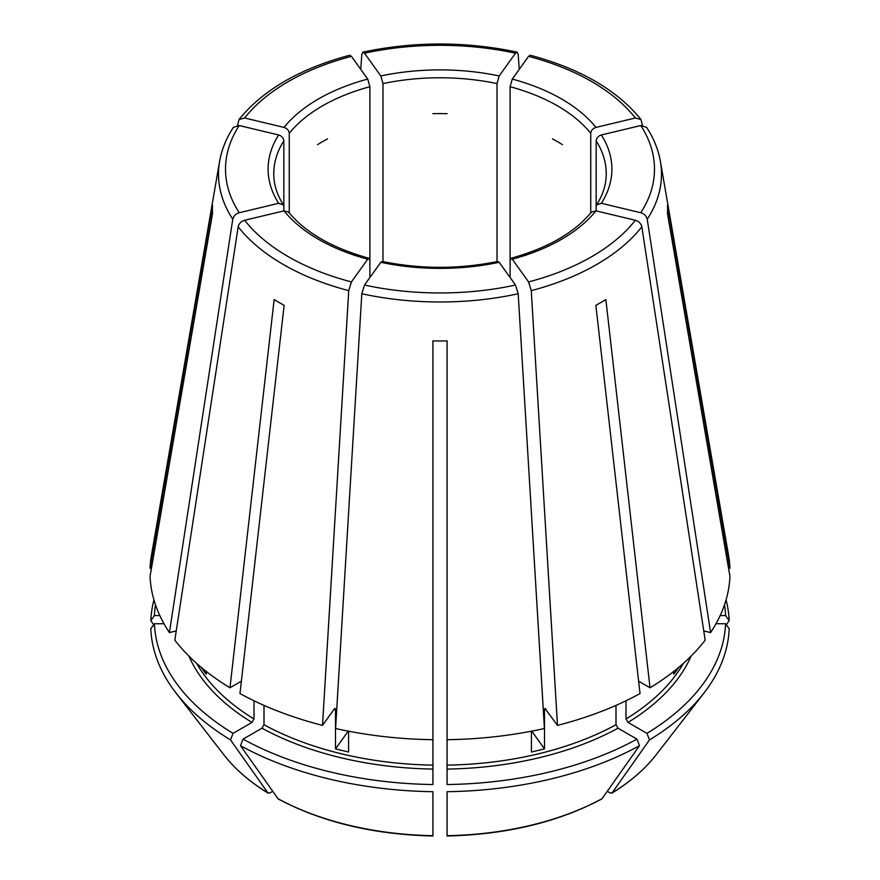 <?xml version="1.0" encoding="UTF-8"?>
<svg xmlns="http://www.w3.org/2000/svg" width="880" height="880" viewBox="0 0 880 880"><rect width="100%" height="100%" fill="white"/><g stroke="black" fill="none" stroke-linecap="round" stroke-linejoin="round"><path stroke-width="1.32" d="M351.428 56.353A214.489 123.838 0 0 0 244.651 117.997L284.031 127.413C287.155 128.48 288.893 130.438 289.256 133.287A166.243 95.975 180 0 1 369.908 86.724L367.741 79.079L351.428 56.353L349.778 55.308M239.239 125.543A214.489 123.838 0 0 0 239.239 212.729L278.619 203.302A171.897 99.242 180 0 1 278.619 134.959L239.239 125.543L233.409 127.358M278.619 134.959C281.743 136.026 283.481 137.984 283.844 140.833L283.844 206.679L283.283 204.809L278.619 203.302M369.908 277.508L369.908 260.777L369.05 258.368L367.741 259.182A171.897 99.242 180 0 1 284.031 210.859L288.486 212.069M497.904 261.481L499.191 262.306A171.897 99.242 180 0 1 380.809 262.306L382.096 261.481M153.934 599.907A289.278 167.013 0 0 0 150.81 620.642L153.703 624.734M591.514 212.069L595.969 210.859A171.897 99.242 180 0 1 512.259 259.182L510.95 258.368L510.092 260.777L510.092 86.724A166.243 95.975 180 0 1 590.744 133.287C591.107 130.438 592.845 128.48 595.969 127.413L635.349 117.997L640.97 119.537L642.477 125.356M188.903 656.095A258.907 149.479 0 0 0 251.988 722.425L233.046 733.359A285.692 164.945 0 0 1 154.396 623.744L163.988 623.744M596.156 140.833C596.519 137.984 598.257 136.026 601.381 134.959A171.897 99.242 180 0 1 601.381 203.302L596.717 204.809L596.156 206.679L596.156 140.833A166.243 95.975 180 0 1 606.243 173.756C606.254 184.261 603.064 194.612 596.662 204.809M261.998 728.2A258.907 149.479 0 0 0 432.927 769.076L432.927 784.542A285.692 164.945 0 0 1 243.056 739.134L261.998 728.2L264 724.735L264 705.386M635.349 117.997A214.489 123.838 0 0 0 528.572 56.353L512.259 79.079L510.092 86.724M447.073 769.076A258.907 149.479 0 0 0 618.002 728.2L636.944 739.134A285.692 164.945 0 0 1 447.073 784.542L447.073 739.695A290.037 167.453 0 0 0 544.423 728.519L518.188 293.755L515.504 285.043L499.191 262.306M618.002 728.2L616 724.735L616 705.386M638.616 681.186L650.023 687.775L605.858 299.552A227.601 131.406 180 0 1 595.859 305.327L640.024 693.55A290.037 167.453 0 0 1 557.491 725.384L544.929 708.378M636.944 739.134L639.485 745.679L601.876 798.93C558.008 822.228 506.407 834.581 447.084 836M284.031 210.859L244.651 220.275C241.142 221.386 238.975 223.564 238.172 226.787L174.834 640.123A290.037 167.453 0 0 0 229.977 687.775L241.384 681.186M201.289 667.403A256.08 147.851 0 0 0 206.206 674.212L206.206 671.396M552.442 138.875A166.243 95.975 180 0 1 562.441 144.65M380.809 262.306L364.496 285.043L361.812 293.755L335.577 728.519A290.037 167.453 0 0 0 432.927 739.695L432.927 340.901A227.601 131.406 180 0 0 447.073 340.901L447.073 739.695M348.216 731.137L335.5 748.858A256.08 147.851 0 0 0 348.579 751.982L348.579 731.203M432.927 113.674A166.243 95.975 180 0 1 447.073 113.674M531.784 731.137L544.5 748.858A256.08 147.851 0 0 1 531.421 751.982L531.421 731.203M317.559 144.65A166.243 95.975 180 0 1 327.558 138.875M601.381 203.302L640.761 212.729C644.281 213.84 646.437 216.018 647.24 219.241L710.589 632.577L703.769 630.949M596.156 210.892L596.156 206.679M673.794 671.396L673.794 674.212A256.08 147.851 0 0 0 678.711 667.403M169.411 632.577A290.037 167.453 0 0 1 150.051 576.378L212.509 213.653A227.601 131.406 180 0 1 212.509 205.48L150.051 568.205A290.037 167.453 0 0 1 151.404 555.654L219.604 161.392A221.496 127.875 0 0 0 232.76 219.241L169.411 632.577L176.231 630.949M154.396 623.744L150.81 628.815A289.278 167.013 0 0 0 175.923 692.912A289.278 167.013 0 0 0 230.505 739.904L268.07 793.133C249.711 781.858 234.993 769.109 223.916 754.864A236.709 136.664 0 0 0 267.696 792.781L269.863 792.968L272.646 791.362M590.744 212.938L590.744 133.287M251.988 722.425L253.99 718.96L253.99 700.777M233.046 733.359L230.505 739.904M367.741 259.182L351.428 281.919L348.744 290.631L322.509 725.384A290.037 167.453 0 0 1 239.976 693.55L284.141 305.327A227.601 131.406 180 0 1 274.142 299.552L229.977 687.775M528.572 56.353L530.222 55.308M382.976 261.602L382.976 83.6A166.243 95.975 180 0 1 497.024 83.6L497.024 261.602M380.809 75.955A171.897 99.242 180 0 1 499.191 75.955L515.504 53.229A214.489 123.838 0 0 0 364.496 53.229L380.809 75.955L382.976 83.6M364.496 53.229L362.879 52.173L361.812 54.461L360.734 69.322M432.927 769.076L432.927 739.695M243.056 739.134L240.515 745.679A289.278 167.013 0 0 0 432.927 791.692L432.927 835.351M716.012 623.744L725.604 623.744A285.692 164.945 0 0 1 646.954 733.359L628.012 722.425L626.01 718.96L626.01 700.777M726.066 599.907A289.278 167.013 0 0 1 729.19 620.642L725.604 615.571A285.692 164.945 0 0 0 724.526 604.78M544.5 748.858L544.5 709.577A256.08 147.851 0 0 0 545.897 709.214M335.5 748.858L335.5 709.577L334.422 708.785L335.071 708.378M240.515 745.679L278.124 798.93C321.992 822.228 373.593 834.581 432.916 836M447.073 835.351L447.073 791.692A289.278 167.013 0 0 0 639.485 745.679M646.954 733.359L649.495 739.904A289.278 167.013 0 0 0 704.077 692.912A289.278 167.013 0 0 0 729.19 628.815L725.604 623.744M649.495 739.904L611.93 793.133C630.289 781.858 645.007 769.109 656.084 754.864L704.077 692.912M656.084 754.864A236.709 136.664 0 0 1 612.304 792.781L610.137 792.968L607.354 791.362M729.19 620.642L726.297 624.734M322.509 725.384L334.422 708.785M155.474 604.78A285.692 164.945 0 0 0 154.396 615.571L159.819 615.571M154.396 615.571L150.81 620.642M151.459 568.205L150.051 568.205M650.023 687.775A290.037 167.453 0 0 0 705.166 640.123L641.828 226.787C641.025 223.564 638.858 221.386 635.349 220.275L595.969 210.859M710.589 632.577A290.037 167.453 0 0 0 729.949 576.378L667.491 213.653A227.601 131.406 180 0 0 667.491 205.48L729.949 568.205A290.037 167.453 0 0 0 728.596 555.654L660.396 161.392C658.328 149.6 653.741 138.248 646.624 127.358M545.578 708.785L544.5 709.577M725.604 615.571L720.181 615.571M728.541 568.205L729.949 568.205M283.844 210.892L283.844 206.679M289.256 212.938L289.256 133.287M369.908 260.777L369.908 86.724M510.092 277.508L510.092 260.777M499.191 75.955L497.024 83.6M512.259 259.182L528.572 281.919L531.256 290.631L557.491 725.384M601.381 134.959L640.761 125.543L646.591 127.358M515.504 53.229L517.121 52.173L518.188 54.461L519.266 69.322M239.239 212.729C235.719 213.84 233.563 216.018 232.76 219.241M244.651 117.997L239.03 119.537L237.523 125.356M284.031 127.413A171.897 99.242 180 0 1 367.741 79.079M283.338 204.809C276.936 194.612 273.746 184.261 273.757 173.756A166.243 95.975 180 0 1 283.844 140.833M512.259 79.079A171.897 99.242 180 0 1 595.969 127.413M447.073 765.138A256.08 147.851 0 0 0 616 724.735M626.01 718.96A256.08 147.851 0 0 0 683.331 663.421M196.669 663.421A256.08 147.851 0 0 0 253.99 718.96M264 724.735A256.08 147.851 0 0 0 432.927 765.138M334.103 709.214A256.08 147.851 0 0 0 335.5 709.577M277.695 798.556A236.709 136.664 0 0 0 432.927 835.681M447.073 835.681A236.709 136.664 0 0 0 602.305 798.556M628.012 722.425A258.907 149.479 0 0 0 691.097 656.095M238.172 226.787A221.496 127.875 0 0 0 348.744 290.631M244.651 220.275A214.489 123.838 0 0 0 351.428 281.919M361.812 293.755A221.496 127.875 0 0 0 518.188 293.755M364.496 285.043A214.489 123.838 0 0 0 515.504 285.043M531.256 290.631A221.496 127.875 0 0 0 641.828 226.787M528.572 281.919A214.489 123.838 0 0 0 635.349 220.275M647.24 219.241A221.496 127.875 0 0 0 660.396 161.392M640.761 212.729A214.489 123.838 0 0 0 640.761 125.543M288.508 212.014C305.448 232.65 332.321 248.083 369.105 258.313M382.074 261.415C420.695 269.302 459.305 269.302 497.926 261.415M510.895 258.313C547.679 248.083 574.552 232.65 591.492 212.014M223.916 754.864L175.923 692.912M640.981 119.493C617.056 90.013 580.151 68.596 530.266 55.253M517.099 52.107C465.696 41.316 414.304 41.316 362.901 52.107M233.376 127.358C226.259 138.248 221.672 149.6 219.604 161.392M239.019 119.493C262.944 90.013 299.849 68.596 349.734 55.253"/></g></svg>
